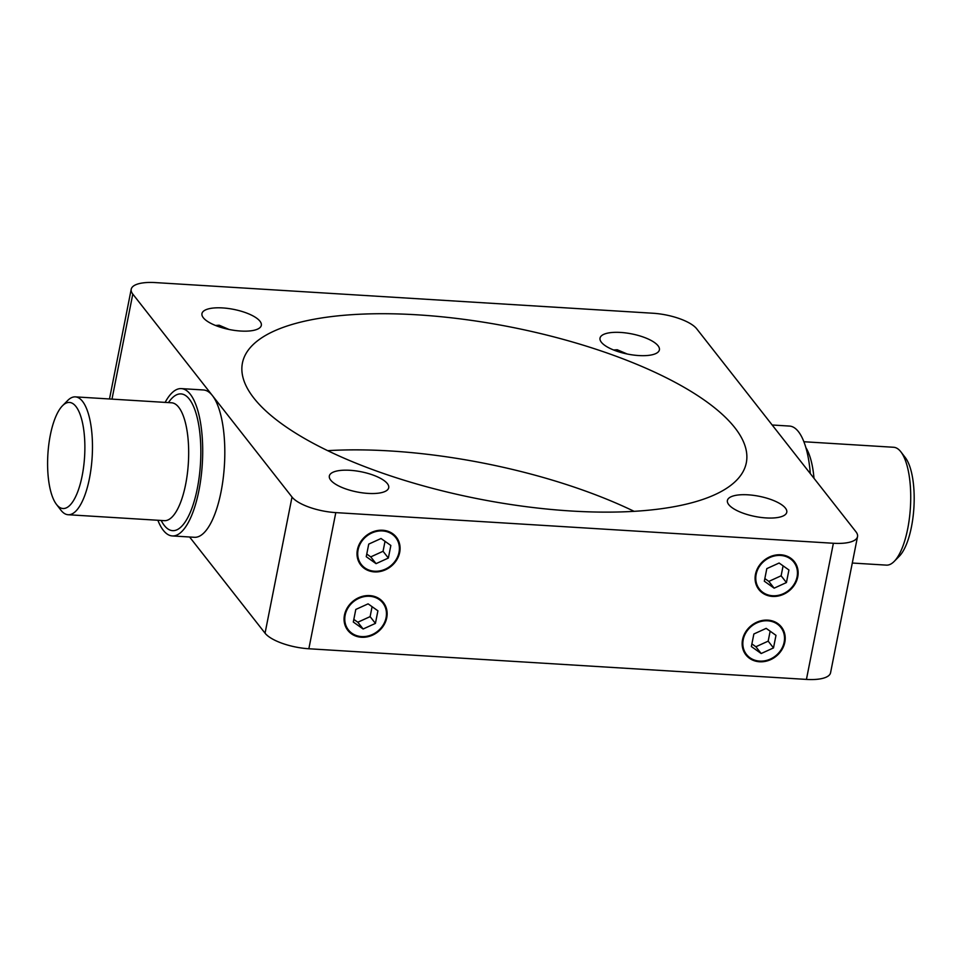 <?xml version="1.0" encoding="UTF-8"?>
<svg xmlns="http://www.w3.org/2000/svg" width="962" height="962" viewBox="0 0 962 962"><rect width="100%" height="100%" fill="white"/><g stroke="black" fill="none" stroke-linecap="round" stroke-linejoin="round"><path stroke-width="1.44" d="M56.421 504.341L60.859 510.113A59.043 20.442 -86.5 0 0 68.134 514.73A59.043 20.442 -86.5 0 0 92.16 457.058A59.043 20.442 -86.5 0 0 75.397 396.873A59.043 20.442 -86.5 0 0 67.617 400.565L62.494 405.748A53.138 18.398 93.5 0 1 84.596 456.589A53.138 18.398 93.5 0 1 56.421 504.341A53.138 18.398 93.5 0 1 50.313 435.161A53.138 18.398 93.5 0 1 62.494 405.748M157.876 520.262A73.797 25.541 -86.5 0 0 163.336 530.339A73.797 25.541 -86.5 0 0 172.27 535.93A73.797 25.541 -86.5 0 0 202.309 463.84A73.797 25.541 -86.5 0 0 181.349 388.612A73.797 25.541 -86.5 0 0 165.139 402.393M803.895 441.738L893.638 447.27A59.043 20.442 93.5 0 1 900.913 451.887A59.043 20.442 93.5 0 1 910.413 507.455A59.043 20.442 93.5 0 1 894.167 561.435A59.043 20.442 93.5 0 1 886.387 565.127L852.296 563.035M810.305 473.605A73.797 25.541 -86.5 0 0 798.448 431.661A73.797 25.541 -86.5 0 0 789.501 426.07L772.173 425M894.167 561.435L899.278 556.252A53.138 18.398 -86.5 0 0 913.9 507.671A53.138 18.398 -86.5 0 0 905.35 457.659L900.913 451.887M181.349 388.612L203.463 389.971A73.797 25.541 93.5 0 1 212.398 395.562A73.797 25.541 93.5 0 1 223.148 478.775A73.797 25.541 93.5 0 1 194.384 537.289L172.27 535.93M189.598 537L265.055 633.188A35.426 12.061 11.2 0 0 308.85 648.761L806.433 679.412A35.426 12.061 11.2 0 0 830.567 672.763L857.527 536.616A35.426 12.061 -168.8 0 1 833.381 543.265L335.798 512.614A35.426 12.061 -168.8 0 1 292.015 497.041L132.792 294.083A35.426 12.061 -168.8 0 1 131.217 289.237A35.426 12.061 -168.8 0 1 155.351 282.587L652.933 313.239A35.426 12.061 -168.8 0 1 696.716 328.812L855.939 531.77A35.426 12.061 -168.8 0 1 857.527 536.616M613.564 349.988L617.219 349.747L627.2 354.004M215.5 325.469L219.156 325.228L229.136 329.485M759.559 661.772A22.571 19.733 141.9 0 0 784.042 631.661A22.571 19.733 141.9 0 0 747.438 629.413A22.571 19.733 141.9 0 0 759.559 661.772M374.422 571.897A22.571 19.733 141.9 0 0 398.917 541.786A22.571 19.733 141.9 0 0 362.301 539.538A22.571 19.733 141.9 0 0 374.422 571.897M772.498 596.416A22.571 19.733 141.9 0 0 796.981 566.317A22.571 19.733 141.9 0 0 760.377 564.057A22.571 19.733 141.9 0 0 772.498 596.416M361.484 637.253A22.571 19.733 141.9 0 0 385.978 607.142A22.571 19.733 141.9 0 0 349.362 604.882A22.571 19.733 141.9 0 0 361.484 637.253M634.114 511.339A256.83 87.422 11.2 0 0 390.452 450.974A256.83 87.422 11.2 0 0 327.669 450.661M417.412 314.827A256.83 87.422 -168.8 0 1 746.308 462.806A256.83 87.422 -168.8 0 1 477.392 498.677A256.83 87.422 -168.8 0 1 242.424 363.047A256.83 87.422 -168.8 0 1 417.412 314.827M620.646 332.443A30.255 10.305 -168.8 0 1 659.391 349.879A30.255 10.305 -168.8 0 1 627.717 354.1A30.255 10.305 -168.8 0 1 600.023 338.119A30.255 10.305 -168.8 0 1 620.646 332.443M748.027 494.817A30.255 10.305 -168.8 0 1 786.772 512.253A30.255 10.305 -168.8 0 1 755.086 516.474A30.255 10.305 -168.8 0 1 727.404 500.493A30.255 10.305 -168.8 0 1 748.027 494.817M222.583 307.924A30.255 10.305 -168.8 0 1 261.327 325.36A30.255 10.305 -168.8 0 1 229.641 329.581A30.255 10.305 -168.8 0 1 201.96 313.6A30.255 10.305 -168.8 0 1 222.583 307.924M349.952 470.298A30.255 10.305 -168.8 0 1 388.708 487.734A30.255 10.305 -168.8 0 1 357.022 491.955A30.255 10.305 -168.8 0 1 329.341 475.974A30.255 10.305 -168.8 0 1 349.952 470.298M358.092 549.819A21.849 19.096 -38.1 0 1 392.231 534.259A21.849 19.096 -38.1 0 1 385.329 569.155A21.849 19.096 -38.1 0 1 358.092 549.819M390.849 545.466L388.359 558.044L376.058 563.648L366.245 556.685L368.735 544.107L381.036 538.504L390.849 545.466M388.359 558.044L383.056 551.274L385.028 541.329M366.775 554.052L370.755 556.89L383.056 551.274M376.058 563.648L370.755 556.89M345.154 615.163A21.849 19.096 -38.1 0 1 379.293 599.603A21.849 19.096 -38.1 0 1 372.39 634.511A21.849 19.096 -38.1 0 1 345.154 615.163M377.91 610.822L375.42 623.4L363.119 629.004L353.307 622.029L355.796 609.451L368.097 603.847L377.91 610.822M375.42 623.4L370.117 616.63L372.09 606.685M353.824 619.408L357.816 622.234L370.117 616.63M363.119 629.004L357.816 622.234M756.156 574.338A21.849 19.096 -38.1 0 1 790.307 558.778A21.849 19.096 -38.1 0 1 783.393 593.674A21.849 19.096 -38.1 0 1 756.156 574.338M788.924 569.985L786.435 582.563L774.133 588.167L764.321 581.204L766.81 568.626L779.112 563.023L788.924 569.985M786.435 582.563L781.12 575.793L783.092 565.848M764.838 578.571L768.818 581.409L781.12 575.793M774.133 588.167L768.818 581.409M743.217 639.682A21.849 19.096 -38.1 0 1 777.356 624.122A21.849 19.096 -38.1 0 1 770.454 659.03A21.849 19.096 -38.1 0 1 743.217 639.682M775.985 635.341L773.496 647.919L761.182 653.523L751.37 646.548L753.871 633.982L766.173 628.366L775.985 635.341M773.496 647.919L768.181 641.149L770.153 631.204M751.899 643.927L755.879 646.753L768.181 641.149M761.182 653.523L755.879 646.753M75.397 396.873L171.597 402.789A59.043 20.442 93.5 0 1 188.36 462.987A59.043 20.442 93.5 0 1 164.334 520.658L164.526 520.658M161.183 520.466A68.482 23.701 -86.5 0 0 192.184 507.467A68.482 23.701 -86.5 0 0 197.607 419.312A68.482 23.701 -86.5 0 0 168.446 402.597M813.996 478.306A59.043 20.442 -86.5 0 0 805.891 447.667M292.015 497.041L265.055 633.188M111.989 399.122L132.792 294.083M833.381 543.265L806.433 679.412M308.85 648.761L335.798 512.614M68.134 514.73L164.334 520.658M131.217 289.237L109.488 398.965"/></g></svg>

